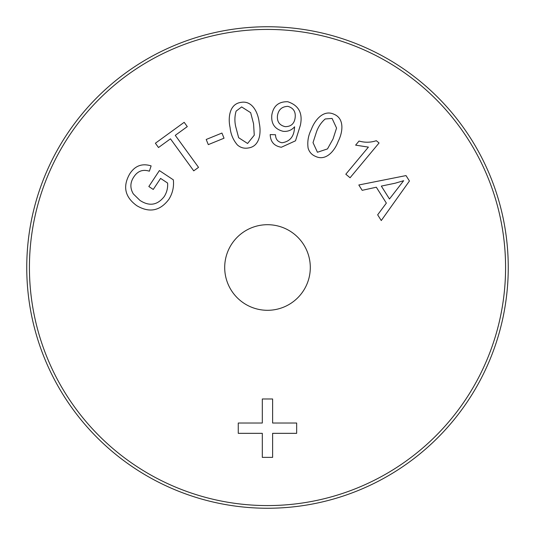 <?xml version="1.0" encoding="UTF-8"?>
<svg xmlns="http://www.w3.org/2000/svg" width="535" height="535" viewBox="0 0 535 535"><rect width="100%" height="100%" fill="white"/><g stroke="black" fill="none" stroke-linecap="round" stroke-linejoin="round"><path stroke-width="0.8" d="M267.5 224.7A42.8 42.8 0 0 0 224.7 267.5A42.8 42.8 0 0 0 267.5 310.3A42.8 42.8 0 0 0 310.3 267.5A42.8 42.8 0 0 0 267.5 224.7M267.5 26.75A240.75 240.75 0 0 1 508.25 267.5A240.75 240.75 0 0 1 267.5 508.25A240.75 240.75 0 0 1 26.75 267.5A240.75 240.75 0 0 1 267.5 26.75A240.75 240.75 0 0 1 508.25 267.5A240.75 240.75 0 0 1 267.5 508.25M160.594 178.402L153.244 189.45L148.83 186.514L159.383 170.571L173.34 179.84C174.089 186.869 172.604 193.356 168.873 199.314C160.099 210.964 149.425 213.097 136.853 205.728C124.896 197.101 122.528 186.481 129.737 173.868C134.96 165.756 142.089 163.095 151.117 165.89L149.365 171.193C142.925 169.167 137.803 170.986 134.004 176.664C130.085 182.335 129.865 188.093 133.342 193.931L139.943 200.398C149.278 206.53 157.364 205.273 164.191 196.619C166.82 192.473 167.957 187.952 167.602 183.05L160.594 178.402M198.532 167.361L193.73 170.852L170.464 138.826L158.507 147.52L155.384 143.226L184.174 122.321L187.29 126.614L175.266 135.342L198.532 167.361M224.031 138.211L208.302 144.624L206.202 139.475L221.931 133.061L224.031 138.211M237.42 144.978C233.166 139.996 230.719 134.185 230.083 127.531C227.977 118.222 229.187 103.944 240.984 102.386C252.647 100.199 258.311 113.367 259.201 122.856C261.301 132.158 260.11 146.443 248.314 147.981C244.187 148.71 240.556 147.707 237.42 144.978M235.721 126.628L238.637 137.702L247.585 143.474L254.265 135.188L253.563 123.766L250.647 112.664L241.646 106.933L236.129 111.099C234.638 116.182 234.504 121.358 235.721 126.628M281.343 147.252C274.174 146.055 270.463 141.828 270.195 134.573L275.518 134.753C275.585 139.234 277.752 141.902 282.032 142.758C289.856 141.581 294.009 136.626 294.491 127.898L294.604 126.795C291.568 130.246 287.763 131.757 283.189 131.322C274.809 129.223 271.018 123.792 271.82 115.032C273.352 105.937 278.668 101.503 287.77 101.73C298.737 105.368 302.937 113.213 300.369 125.27L295.501 140.812L281.343 147.252M295.139 117.7C295.862 111.748 293.441 107.963 287.863 106.351C281.818 106.579 278.347 109.769 277.438 115.928C276.976 121.746 279.544 125.324 285.155 126.648C291.027 126.668 294.357 123.685 295.139 117.7M308.1 148.075C307.21 141.614 308.28 135.422 311.316 129.503C314.547 120.556 323.234 109.227 333.974 114.249C344.948 118.67 342.614 132.78 338.26 141.22C335.03 150.154 326.343 161.496 315.617 156.434C311.771 154.836 309.263 152.047 308.1 148.075M316.526 131.77L313.015 142.618L317.436 152.261L327.494 148.911L333.044 138.946L336.562 128.072L332.088 118.436L325.213 118.964C321.234 122.428 318.338 126.695 316.526 131.77M379.054 142.979L350.071 177.76L345.817 174.216L368.401 147.112L355.621 145.145L359.052 141.039C364.87 142.718 370.621 142.604 376.306 140.698L379.054 142.979M362.182 190.326L358.811 184.983L406.018 175.587L409.435 181.004L381.268 220.54L377.656 214.816L386.357 203.106L376.326 187.223L362.182 190.326M381.328 186.093L389.467 198.98L403.657 180.703L395.111 183.224L381.328 186.093M272.616 457.378L262.31 457.378L262.31 433.33L238.262 433.33L238.262 423.024L262.31 423.024L262.31 398.983L272.616 398.983L272.616 423.024L296.664 423.024L296.664 433.33L272.616 433.33L272.616 457.378M267.5 29.425A238.075 238.075 0 0 1 505.575 267.5A238.075 238.075 0 0 1 267.5 505.575A238.075 238.075 0 0 1 29.425 267.5A238.075 238.075 0 0 1 267.5 29.425"/></g></svg>

